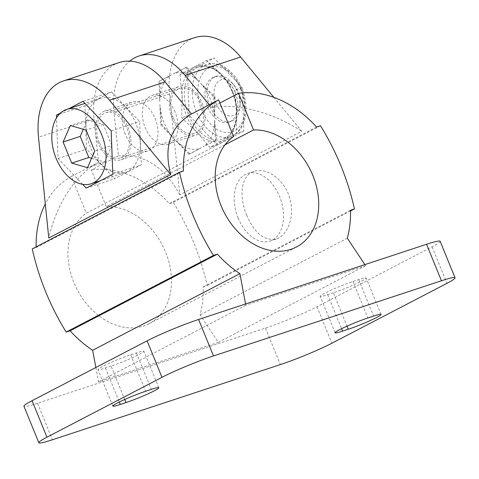 <?xml version="1.0" encoding="UTF-8"?>
<svg xmlns="http://www.w3.org/2000/svg" width="479" height="479" viewBox="0 0 479 479"><rect width="100%" height="100%" fill="white"/><g stroke="black" fill="none" stroke-linecap="round" stroke-linejoin="round"><path stroke-width="0.36" stroke-dasharray="2.4 1.8" d="M242.266 87.651L243.871 131.054L236.416 133.515L236.794 111.421L234.806 90.112L221.903 74.934L206.635 60.54L214.089 58.079L242.266 87.651L234.806 90.112M238.171 218.071A35.584 23.172 71.7 0 1 247.733 173.5A35.584 23.172 71.7 0 1 280.88 200.036A35.584 23.172 71.7 0 1 270.024 241.087A35.584 23.172 71.7 0 1 238.171 218.071M246.721 215.251C254.559 233.315 264.438 241.23 276.359 238.997C287.184 235.83 294.645 217.646 290.274 200.384C286.113 180.517 266.671 166.656 254.068 171.41C240.865 175.194 238.74 196.48 246.721 215.251M90.339 147.167A39.14 25.489 71.7 0 1 100.853 98.141A39.14 25.489 71.7 0 1 137.317 127.33A39.14 25.489 71.7 0 1 125.372 172.482A39.14 25.489 71.7 0 1 90.339 147.167M111.511 91.914L139.682 121.486L141.287 164.89L114.721 178.715L86.549 149.143L84.939 105.739L111.511 91.914L83.011 101.308M60.504 113.026L68.76 108.727M59.306 114.194L84.939 105.739M82.627 184.337L58.055 158.537L56.546 117.822M58.055 158.537L86.549 149.143M86.226 188.115L114.721 178.715M112.793 174.284L141.287 164.89M111.188 130.887L139.682 121.486M243.871 131.054L217.304 144.88L189.127 115.307L187.523 71.904L180.068 74.365L206.635 60.54M187.523 71.904L214.089 58.079M183.403 170.955L36.153 247.595L32.255 248.876M175.086 112.026A25.698 16.735 -108.3 0 0 152.083 95.399A25.698 16.735 -108.3 0 0 144.239 125.049A25.698 16.735 -108.3 0 0 168.183 144.209A25.698 16.735 -108.3 0 0 175.086 112.026M172.242 118.666A25.698 16.735 71.7 0 1 179.146 86.477A25.698 16.735 71.7 0 1 202.15 103.099A25.698 16.735 71.7 0 1 195.246 135.288A25.698 16.735 71.7 0 1 172.242 118.666M98.159 143.095A25.698 16.735 71.7 0 1 105.063 110.906A25.698 16.735 71.7 0 1 129.007 130.072A25.698 16.735 71.7 0 1 121.163 159.717A25.698 16.735 71.7 0 1 98.159 143.095M125.229 134.168A25.698 16.735 71.7 0 1 132.138 101.979A25.698 16.735 71.7 0 1 156.076 121.145A25.698 16.735 71.7 0 1 148.233 150.789A25.698 16.735 71.7 0 1 125.229 134.168M225.01 144.808L106.29 206.599L91.327 169.937L118.445 155.819L114.014 112.32A67.21 43.763 -108.3 0 1 129.719 61.132M233.59 136.539L86.34 213.179A63.653 48.038 62.5 0 0 78.574 292.118A63.653 48.038 62.5 0 0 149.101 323.69A63.653 48.038 62.5 0 0 166.698 254.96A63.653 48.038 62.5 0 0 106.29 206.599M119.133 62.557A67.21 43.763 71.7 0 0 94.064 118.9L98.5 162.399L71.377 176.512L86.34 213.179M219.909 103.015L211.455 107.416L209.263 104.751M273.82 97.345L301.8 131.324L179.847 194.791L169.578 93.992A67.21 43.763 71.7 0 1 194.642 37.649M98.5 162.399C75.604 174.619 56.522 203.641 48.774 238.021M245.553 303.973L245.781 305.213L365.579 265.701L364.86 264.624M95.86 367.501L98.53 381.853L218.328 342.341L200.096 314.847A102.793 77.58 62.5 0 0 203.276 286.861L207.173 285.58A205.587 155.154 62.5 0 0 173.218 202.383L169.327 203.671A102.793 77.58 62.5 0 0 91.327 169.937M71.377 176.512A102.793 77.58 62.5 0 0 45.301 203.934M36.141 246.859A102.793 77.58 62.5 0 0 36.153 247.595M316.577 127.037L169.327 203.671M320.475 125.749L173.218 202.383M350.544 210.964L207.173 285.58M350.526 210.227L203.276 286.861M347.347 238.207L200.096 314.847M218.328 342.341L365.579 265.701M245.781 305.213L98.53 381.853M179.847 194.791C164.273 166.608 143.808 153.621 118.445 155.819M211.455 107.416C237.554 103.045 272.222 112.218 301.8 131.324M440.159 241.308A39.535 3.161 -22.2 0 1 432.052 246.853L317.008 306.722A39.535 3.161 -22.2 0 1 265.504 328.097L37.548 403.282A39.535 3.161 -22.2 0 1 23.95 406.246M333.378 292.771L327.684 294.651A21.747 1.736 -22.2 0 1 320.206 296.279A21.747 1.736 -22.2 0 1 331.354 290.023A21.747 1.736 -22.2 0 1 352.987 281.478L358.687 279.598A21.747 1.736 -22.2 0 1 366.166 277.97A21.747 1.736 -22.2 0 1 355.017 284.227A21.747 1.736 -22.2 0 1 333.378 292.771L347.012 326.169M111.122 366.076L105.422 367.956A21.747 1.736 -22.2 0 1 97.944 369.584A21.747 1.736 -22.2 0 1 109.092 363.327A21.747 1.736 -22.2 0 1 130.731 354.783L136.431 352.903A21.747 1.736 -22.2 0 1 143.91 351.275A21.747 1.736 -22.2 0 1 132.755 357.532A21.747 1.736 -22.2 0 1 111.122 366.076L124.75 399.474M180.068 74.365L182.05 95.674A39.535 25.746 -108.3 0 0 196.941 132.162L209.85 147.34L224.31 140.036A39.535 25.746 -108.3 0 0 236.794 111.421A39.535 25.746 -108.3 0 0 232.429 91.573A39.535 25.746 -108.3 0 0 221.903 74.934A39.535 25.746 -108.3 0 0 194.534 67.06A39.535 25.746 -108.3 0 0 182.05 95.674L181.673 117.768L196.941 132.162A39.535 25.746 -108.3 0 0 224.31 140.036L236.416 133.515M235.195 92.417A23.722 15.448 -108.3 0 0 213.957 77.077A23.722 15.448 -108.3 0 0 207.587 106.787A23.722 15.448 -108.3 0 0 228.818 122.127A23.722 15.448 -108.3 0 0 235.195 92.417M173.392 118.068A23.722 15.448 71.7 0 1 179.769 88.352A23.722 15.448 71.7 0 1 201.863 106.045A23.722 15.448 71.7 0 1 194.624 133.407A23.722 15.448 71.7 0 1 173.392 118.068M99.309 142.497A23.722 15.448 71.7 0 1 105.685 112.787A23.722 15.448 71.7 0 1 127.785 130.474A23.722 15.448 71.7 0 1 120.546 157.842A23.722 15.448 71.7 0 1 99.309 142.497M216.113 103.434A18.873 12.286 71.7 0 1 217.789 81.945A18.873 12.286 71.7 0 1 234.069 85.214A18.873 12.286 71.7 0 1 240.141 103.626A18.873 12.286 71.7 0 1 230.357 116.05A18.873 12.286 71.7 0 1 216.113 103.434M209.796 106.057A23.722 15.448 71.7 0 1 216.167 76.347A23.722 15.448 71.7 0 1 232.369 83.154A23.722 15.448 71.7 0 1 240.003 106.296A23.722 15.448 71.7 0 1 231.028 121.403A23.722 15.448 71.7 0 1 209.796 106.057M91.609 158.28L104.614 162.022L111.823 145.496L94.722 151.136M104.614 162.022L87.519 167.656M111.823 145.496L103.225 124.432L87.423 119.888L83.328 129.264M87.423 119.888L70.323 125.528M103.225 124.432L86.124 130.072M189.127 115.307L181.673 117.768M217.304 144.88L209.85 147.34M188.81 154.28L175.661 140.485A39.565 25.764 71.7 0 0 201.204 147.831L188.81 154.28L189.983 153.891L175.661 140.485M201.204 147.831L189.983 153.891M215.376 140.455L202.982 146.903A39.565 25.764 71.7 0 0 214.628 120.205L215.376 140.455L216.55 140.066L202.982 146.903M214.628 120.205L216.55 140.066M200.623 83.256A39.565 25.764 71.7 0 1 214.52 117.301L213.772 97.051L200.623 83.256L214.945 96.662L213.772 97.051M214.945 96.662L214.52 117.301M185.595 67.479L198.737 81.274A39.565 25.764 71.7 0 0 173.2 73.928L186.768 67.09L198.737 81.274M173.2 73.928L186.768 67.09M159.028 81.304L171.422 74.856A39.565 25.764 71.7 0 0 159.776 101.554L159.028 81.304L171.422 74.856M159.776 101.554L160.202 80.915M173.775 138.503L161.812 124.318L159.884 104.458A39.565 25.764 71.7 0 0 173.775 138.503L160.633 124.708L159.884 104.458M161.812 124.318L160.633 124.708M94.064 118.9L38.5 137.222M169.578 93.992L114.014 112.32M37.548 403.282L52.439 439.77M432.052 246.853L446.943 283.34M317.008 306.722L331.899 343.209M265.504 328.097L280.395 364.585M327.684 294.651L341.575 328.702M358.687 279.598L373.578 316.086M352.987 281.478L367.878 317.966M105.422 367.956L119.319 402.007M136.431 352.903L151.316 389.391M130.731 354.783L145.622 391.271M241.177 89.304A34.003 22.142 -108.3 0 0 200.408 77.574A34.003 22.142 -108.3 0 0 222.585 131.929A34.003 22.142 -108.3 0 0 241.177 89.304M232.65 91.681A37.955 24.716 -108.3 0 0 198.671 67.132A37.955 24.716 -108.3 0 0 187.091 110.912A37.955 24.716 -108.3 0 0 222.448 139.215A37.955 24.716 -108.3 0 0 232.65 91.681M240.626 89.046A37.955 24.716 -108.3 0 0 206.653 64.497A37.955 24.716 -108.3 0 0 195.067 108.284A37.955 24.716 -108.3 0 0 230.429 136.587A37.955 24.716 -108.3 0 0 240.626 89.046M254.068 171.41L247.733 173.5M276.359 238.997L270.024 241.087M168.183 144.209L195.246 135.288M152.083 95.399L179.146 86.477M121.163 159.717L148.233 150.789M105.063 110.906L132.138 101.979M149.101 323.69L296.351 247.056M381.056 314.458L366.166 277.97M158.794 387.762L143.91 351.275M335.09 332.767L320.206 296.279M112.834 406.072L97.944 369.584M232.105 91.794C240.955 112.194 235.165 136.048 222.448 139.215L230.429 136.587C237.309 133.797 242.596 129.647 245.488 116.11C246.865 107.182 245.697 98.063 241.985 88.753C238.213 79.688 232.914 72.784 226.076 68.048C221.118 64.06 214.646 62.875 206.653 64.497L198.671 67.132C209.197 63 225.1 73.826 232.105 91.794M179.769 88.352L105.685 112.787M194.624 133.407L120.546 157.842M100.853 98.141L84.981 103.38M125.372 172.482L100.476 180.697M216.167 76.347L213.957 77.077M231.028 121.403L228.818 122.127M234.069 85.214L232.369 83.154M240.141 103.626L240.003 106.296"/><path stroke-width="0.72" d="M56.546 117.822L56.444 115.14L60.504 113.026M68.76 108.727L83.011 101.308L111.188 130.887L112.793 174.284L86.226 188.115L82.627 184.337M56.444 115.14L59.306 114.194M48.774 238.021L38.5 137.222A67.21 43.763 71.7 0 1 63.569 80.885A67.21 43.763 71.7 0 1 109.541 100.255L170.722 174.554L48.774 238.021M63.569 80.885L119.133 62.557A67.21 43.763 71.7 0 1 165.105 81.927L191.51 113.99L218.628 99.877A102.793 77.58 62.5 0 0 183.403 170.955L179.511 172.242L32.255 248.876A205.587 155.154 62.5 0 0 66.204 332.073L70.102 330.785A102.793 77.58 62.5 0 0 92.657 350.281L95.86 367.501M179.511 172.242A205.587 155.154 62.5 0 0 213.46 255.433L66.204 332.073M213.46 255.433L217.358 254.151L70.102 330.785M218.628 99.877L233.59 136.539A63.653 48.038 62.5 0 0 225.825 215.478A63.653 48.038 62.5 0 0 296.351 247.056A63.653 48.038 62.5 0 0 313.949 178.326A63.653 48.038 62.5 0 0 253.541 129.965L225.01 144.808M253.541 129.965L238.578 93.297L219.909 103.015M209.263 104.751L185.05 75.347A67.21 43.763 -108.3 0 0 139.078 55.977A67.21 43.763 -108.3 0 0 129.719 61.132M139.078 55.977L194.642 37.649A67.21 43.763 71.7 0 1 240.614 57.019L273.82 97.345M170.722 174.554C163.447 146.742 170.374 126.552 191.51 113.99M217.358 254.151A102.793 77.58 62.5 0 0 239.913 273.641L245.553 303.973M364.86 264.624L347.347 238.207A102.793 77.58 62.5 0 0 350.526 210.227L354.424 208.94A205.587 155.154 62.5 0 0 320.475 125.749L316.577 127.037A102.793 77.58 62.5 0 0 238.578 93.297M45.301 203.934A102.793 77.58 62.5 0 0 36.141 246.859M354.424 208.94L350.544 210.964M239.913 273.641L92.657 350.281M52.439 439.77A39.535 3.161 -22.2 0 1 38.841 442.734A39.535 3.161 -22.2 0 1 46.948 437.195L161.992 377.32A39.535 3.161 -22.2 0 1 213.496 355.951L441.452 280.76A39.535 3.161 -22.2 0 1 455.05 277.796A39.535 3.161 -22.2 0 1 446.943 283.34L331.899 343.209A39.535 3.161 -22.2 0 1 280.395 364.585L52.439 439.77M38.841 442.734L23.95 406.246A39.535 3.161 -22.2 0 1 32.057 400.707L147.101 340.832A39.535 3.161 -22.2 0 1 198.605 319.463L426.561 244.272A39.535 3.161 -22.2 0 1 440.159 241.308L455.05 277.796M348.269 329.259L342.569 331.139A21.747 1.736 -22.2 0 1 335.09 332.767A21.747 1.736 -22.2 0 1 346.245 326.51A21.747 1.736 -22.2 0 1 367.878 317.966L373.578 316.086A21.747 1.736 -22.2 0 1 381.056 314.458A21.747 1.736 -22.2 0 1 369.908 320.714A21.747 1.736 -22.2 0 1 348.269 329.259L347.012 326.169M126.013 402.564L120.313 404.444A21.747 1.736 -22.2 0 1 112.834 406.072A21.747 1.736 -22.2 0 1 123.983 399.815A21.747 1.736 -22.2 0 1 145.622 391.271L151.316 389.391A21.747 1.736 -22.2 0 1 158.794 387.762A21.747 1.736 -22.2 0 1 147.646 394.019A21.747 1.736 -22.2 0 1 126.013 402.564L124.75 399.474M56.145 158.447A39.14 25.489 71.7 0 1 66.659 109.422A39.14 25.489 71.7 0 1 103.123 138.611A39.14 25.489 71.7 0 1 91.178 183.762A39.14 25.489 71.7 0 1 56.145 158.447M70.323 125.528L63.12 142.047L71.712 163.111L87.519 167.656L94.722 151.136L86.124 130.072L70.323 125.528M83.328 129.264L80.215 136.407L88.813 157.471L91.609 158.28M88.813 157.471L71.712 163.111M80.215 136.407L63.12 142.047M165.105 81.927L109.541 100.255M240.614 57.019L185.05 75.347M32.057 400.707L46.948 437.195M147.101 340.832L161.992 377.32M198.605 319.463L213.496 355.951M426.561 244.272L441.452 280.76M341.575 328.702L342.569 331.139M119.319 402.007L120.313 404.444M84.981 103.38L66.659 109.422M100.476 180.697L91.178 183.762"/></g></svg>
